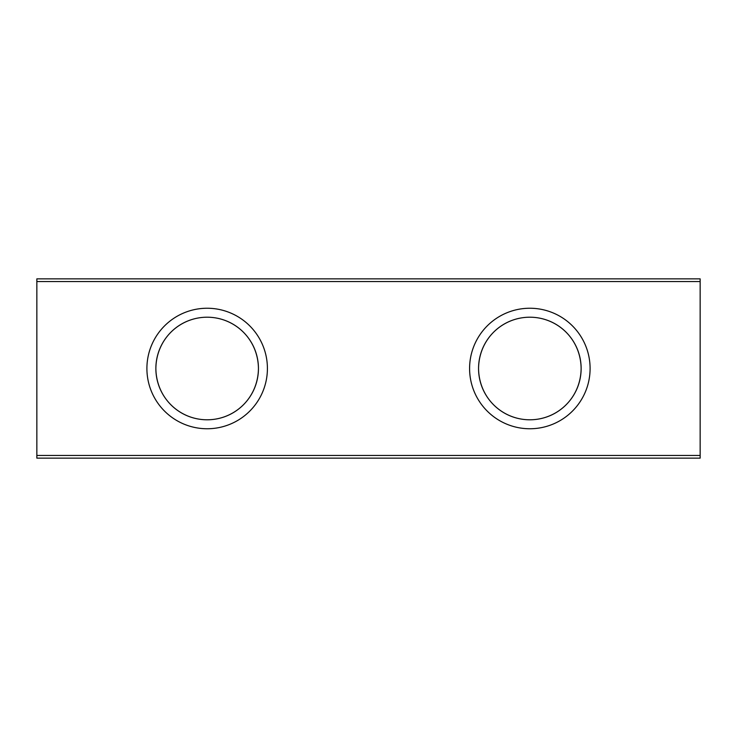 <?xml version="1.0" encoding="UTF-8"?>
<svg xmlns="http://www.w3.org/2000/svg" width="737" height="737" viewBox="0 0 737 737"><rect width="100%" height="100%" fill="white"/><g stroke="black" fill="none" stroke-linecap="round" stroke-linejoin="round"><path stroke-width="1.11" d="M155.866 368.5C156.226 339.388 179.165 317.26 207.152 317.205C235.14 317.26 258.088 339.388 258.447 368.5C258.088 339.388 235.14 317.26 207.152 317.205C179.165 317.26 156.226 339.388 155.866 368.5A51.295 51.295 0 0 1 207.152 317.205A51.295 51.295 0 0 1 258.447 368.5C258.088 397.612 235.14 419.74 207.152 419.795C179.165 419.74 156.226 397.612 155.866 368.5C156.226 397.612 179.165 419.74 207.152 419.795C235.14 419.74 258.088 397.612 258.447 368.5A51.295 51.295 0 0 1 207.152 419.795A51.295 51.295 0 0 1 155.866 368.5M207.152 428.759A60.259 60.259 0 0 1 146.903 368.5A60.259 60.259 0 0 1 207.152 308.241A60.259 60.259 0 0 1 267.411 368.5A60.259 60.259 0 0 1 207.152 428.759M478.553 368.5A51.295 51.295 0 0 1 529.848 317.205A51.295 51.295 0 0 1 581.134 368.5C580.774 339.388 557.835 317.26 529.848 317.205C501.86 317.26 478.912 339.388 478.553 368.5C478.912 339.388 501.86 317.26 529.848 317.205C557.835 317.26 580.774 339.388 581.134 368.5C580.774 397.612 557.835 419.74 529.848 419.795C501.86 419.74 478.912 397.612 478.553 368.5C478.912 397.612 501.86 419.74 529.848 419.795C557.835 419.74 580.774 397.612 581.134 368.5A51.295 51.295 0 0 1 529.848 419.795A51.295 51.295 0 0 1 478.553 368.5M529.848 428.759A60.259 60.259 0 0 1 469.589 368.5A60.259 60.259 0 0 1 529.848 308.241A60.259 60.259 0 0 1 590.097 368.5A60.259 60.259 0 0 1 529.848 428.759M36.85 278.862L700.15 278.862L700.15 458.138L36.85 458.138L36.85 278.862M36.85 281.552L700.15 281.552M700.15 455.448L36.85 455.448"/></g></svg>
